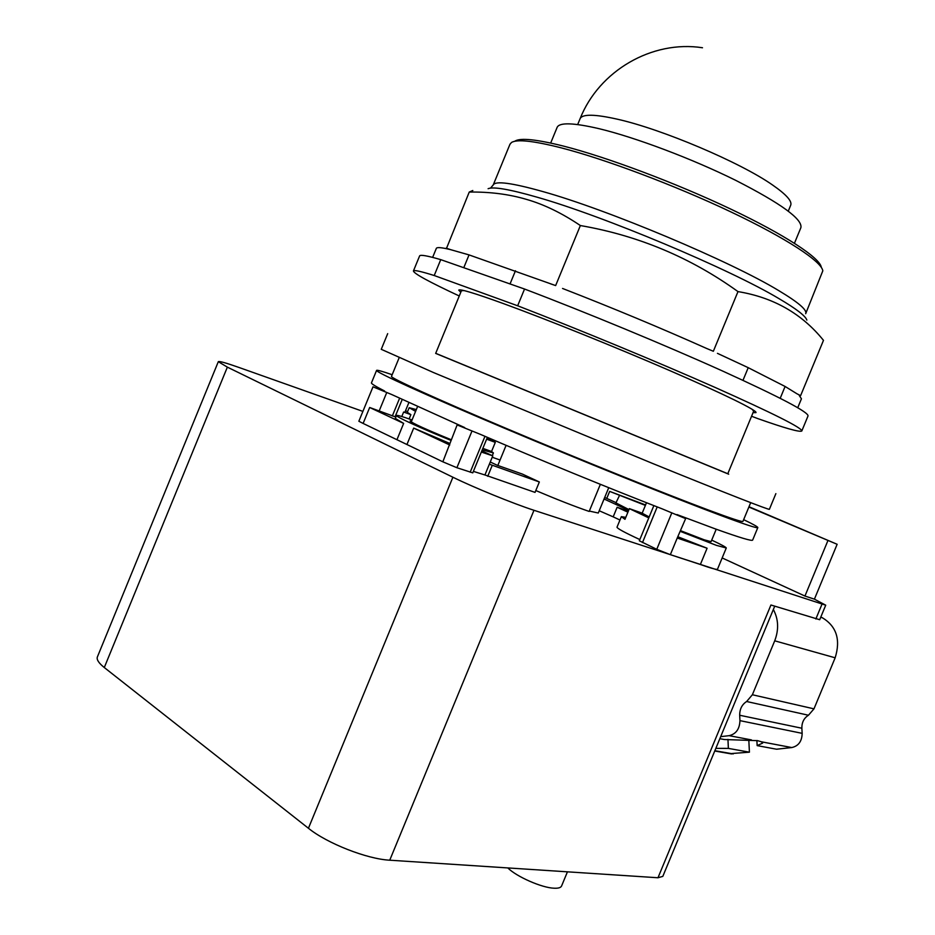 <?xml version="1.0" encoding="UTF-8"?>
<svg xmlns="http://www.w3.org/2000/svg" width="935" height="935" viewBox="0 0 935 935"><rect width="100%" height="100%" fill="white"/><g stroke="black" fill="none" stroke-linecap="round" stroke-linejoin="round"><path stroke-width="1.4" d="M794.446 243.252L800.886 227.661C802.686 219.234 780.947 203.456 735.67 180.326C692.087 158.74 635.391 137.387 598.996 128.668C573.658 122.777 559.726 122.298 557.19 127.218L557.073 127.499M821.304 267.34C820.159 258.048 785.587 235.117 730.539 208.984C675.573 182.898 607.049 157.209 563.688 146.141C536.62 139.362 520.398 137.679 514.998 141.091M805.76 313.494L822.812 270.834C821.713 261.531 786.592 238.296 730.551 211.742C674.603 185.223 604.828 159.032 560.79 147.742C533.312 140.811 516.868 139.07 511.468 142.506L509.914 144.364M800.605 395.645L797.064 393.845L800.605 395.645L823.478 340.352C801.973 313.692 773.479 297.435 737.984 291.603C690.766 257.557 638.231 235.538 580.366 225.545C561.912 213.11 543.971 204.403 526.534 199.4C509.084 194.223 489.987 191.769 469.241 192.061L472.806 190.518M436.294 248.476L436.365 248.313C436.914 247.284 440.256 247.401 446.381 248.675L469.241 192.061M446.194 248.137L450.67 249.668L446.381 248.675M463.772 267.714L469.043 254.904L555.647 285.572L580.366 225.545M555.647 285.572L550.551 283.831M562.554 288.459C612.519 307.895 660.507 327.881 706.509 348.416L713.347 351.268L737.984 291.603M713.347 351.268L706.509 348.416M797.742 407.718L801.435 398.789L799.285 395.552M469.043 254.904L450.67 249.668M742.986 380.335L748.222 367.677L717.437 353.348M748.222 367.677L785.096 386.471L780.211 398.287M797.064 393.845L785.096 386.471M515.466 270.753L510.042 283.936M440.736 259.638L524.547 289.032L517.651 305.78L434.214 275.521L440.736 259.638C427.412 255.758 420.376 254.507 419.628 255.886L419.558 256.026M801.833 430.918L808.015 415.97C808.822 412.312 780.141 397.235 721.972 370.739C664.89 345.027 585.836 312.29 524.547 289.032M434.214 275.521C420.995 271.372 414.076 269.841 413.434 270.94C413.586 273.429 428.861 281.786 459.26 295.986M751.553 416.25L757.806 418.6C785.049 428.218 799.717 432.356 801.798 431C802.323 428.02 773.42 413.492 715.076 387.429C657.854 362.079 578.8 329.377 517.651 305.78M460.78 292.293L458.758 290.119C459.833 288.716 474.711 293.193 503.369 303.571C545.397 318.858 614.704 346.745 669.577 370.517C724.555 394.325 757.56 410.652 755.983 412.627L753.037 412.662M719.833 738.685L724.368 739.527L757.607 740.66L761.452 741.806L762.679 743.068L757.151 745.616L756.894 740.532M727.956 739.386L728.365 748.397L715.836 748.362M748.795 739.69L749.414 752.172L728.365 748.397M757.151 745.616L776.541 749.215L791.781 747.556C798.49 746.037 801.949 741.303 802.16 733.356L801.856 728.236C801.762 722.404 803.971 718.068 808.459 715.24L813.976 708.847L835.154 657.796C840.775 639.739 836.556 626.427 822.508 617.836L820.813 617.042M720.675 736.651L729.125 735.67C736.032 734.033 739.643 729.019 739.947 720.64L739.69 715.252C739.667 709.104 741.981 704.522 746.633 701.507L752.371 694.752L774.718 640.814C778.972 629.617 778.516 619.169 773.35 609.468M729.943 753.668L749.414 752.172M567.44 871.829L561.608 885.924C560.883 887.642 558.405 888.414 554.163 888.215C541.984 887.876 516.693 876.796 507.798 867.925M645.571 504.958L609.667 491.389L645.395 505.403M619.356 495.76L615.92 502.89L628.974 509.622M463.982 290.563L461.411 290.75M435.663 353.395L728.704 474.185L727.769 473.788L753.68 411.119L751.974 409.179M490.267 462.007L497.291 465.291L522.373 474.068L539.343 481.969L489.356 464.204L492.792 455.859L481.817 450.869M482.846 448.379L491.541 451.488L493.411 452.937L482.238 449.852M486.632 439.181L495.305 442.349L491.541 451.488M495.305 442.349L487.006 438.281M416.32 409.577L409.179 407.707L415.596 411.353M616.446 502.831L606.757 498.413L609.667 491.389M604.057 499.009L628.706 510.288M628.343 511.164L617.147 507.249L627.911 512.193M606.757 498.413L604.7 497.467M97.439 656.802L97.357 657.001C96.469 659.619 98.783 663.125 104.288 667.532L308.433 828.27C327.086 843.405 367.104 859.09 389.743 860.2L657.983 877.755L662.81 876.387L774.718 606.184M657.983 877.755L770.931 605.003L819.703 619.718L825.722 605.19L533.978 510.288C513.537 503.708 473.636 487.439 452.902 477.224L227.357 367.139L218.311 361.693C219.059 360.945 225.931 362.862 238.916 367.443L362.897 411.4M748.877 507.039L837.141 544.287L749.005 506.747M825.722 605.19L814.408 599.16L837.141 544.287M412.054 419.967C402.143 416.437 396.966 414.953 396.51 415.514C395.365 416.507 421.977 428.721 450.81 440.315M481.338 452.049L492.792 455.859M451.067 439.66C426.278 429.539 412.615 423.321 410.079 421.007L411.587 421.101M449.56 443.342L413.691 428.101L406.935 444.522L396.943 439.719L403.651 423.403L395.318 418.412M489.356 464.204L484.926 474.968L473.379 471.38M539.343 481.969L535.042 492.394L484.926 474.968M487.731 476.312L492.172 465.525M409.133 418.938L410.886 414.661L407.286 412.312M617.147 507.249L613.185 516.856L599.206 510.755M619.963 520.024L613.185 516.856M492.219 457.238L500.061 460.02M814.408 599.16L804.942 596.051L827.872 540.699M804.942 596.051L722.159 557.95M649.171 516.95L641.784 513.011L629.384 508.64L624.977 519.311L621.354 516.658L625.796 517.335M680.353 531.396L716.479 545.385L726.273 547.992L717.519 569.158C717.262 569.766 713.943 569.041 707.55 566.961L700.373 564.495L707.094 548.237L678.097 536.854M726.273 547.992C726.144 547.22 721.294 544.602 711.71 540.126M629.384 508.64L648.785 517.885M639.832 539.565C624.767 532.588 617.158 528.462 617.006 527.188L617.018 527.153M685.635 518.621L662.155 508.85L685.635 518.621L677.232 538.022L707.094 548.237M677.232 538.022L670.348 554.677L656.756 549.312L639.33 540.781L653.857 505.613M700.373 564.495L670.348 554.677M487.38 437.358L472.771 472.865L456.888 467.722L442.839 461.808L406.935 444.522M442.839 461.808L457.133 424.934L480.625 434.459L457.133 424.934M413.691 428.101L449.758 444.99M402.179 399.537L395.084 416.788L369.664 407.485L403.651 423.403M369.664 407.485L363.119 423.438L358.853 421.241L372.995 386.821L391.566 394.465L372.995 386.821M396.943 439.719L363.119 423.438M407.578 411.599L405.474 410.827M408.84 402.646L404.867 412.335L403.639 412.019L410.886 414.661M403.639 412.019L401.793 416.507M395.891 417.01L395.143 416.659M608.732 487.696L598.283 513.023L589.331 511.071M535.813 490.548C556.804 499.454 574.593 506.419 589.179 511.445L600.363 484.33M680.645 530.706L704.219 539.811L711.079 541.645L716.222 529.222M727.792 473.718L435.698 353.325M480.625 434.459C537.496 458.921 609.106 488.257 662.155 508.85M391.566 394.465L464.66 427.564M371.487 382.812L371.44 382.906C371.265 383.736 375.66 386.435 384.612 391.017M676.963 514.566L715.217 528.859C739.936 537.718 752.418 541.447 752.663 540.033L757.806 527.62M775.875 493.633L769.4 509.283C770.008 510.463 725.689 493.166 651.882 463.164L433.7 372.633L381.258 349.304L387.686 333.643M392.162 374.725C382.041 371.218 376.84 369.781 376.571 370.424C375.671 372.13 424.42 394.43 502.843 427.54C581.102 460.593 674.31 498.145 720.756 515.454C745.359 524.617 757.724 528.649 757.829 527.562C757.747 526.802 753.026 524.173 743.652 519.661M391.484 376.396L391.461 376.454C390.666 378.044 435.687 398.626 507.518 428.955C579.186 459.237 664.692 493.692 707.959 509.856C731.158 518.516 742.834 522.338 742.963 521.333L750.688 502.656M788.287 211.1L790.671 205.314C792.377 201.317 786.323 194.527 772.497 184.955C740.462 162.445 661.781 129.053 617.217 119.166C594.894 114.152 582.54 113.953 580.156 118.546L580.051 118.792M805.678 313.692C807.372 310.081 798.396 302.391 778.738 290.61C730.749 261.379 607.423 209.522 542.767 191.546C511.983 182.898 495.48 180.689 493.248 184.92L493.154 185.13M488.105 188.706C493.341 186.486 509.633 189.302 536.982 197.156C603.11 215.856 730.025 269.186 779.241 298.791C796.339 308.866 805.538 315.972 806.858 320.086M761.452 741.806L791.781 747.556M774.718 640.814L835.154 657.796M752.371 694.752L813.976 708.847M746.633 701.507L808.459 715.24M739.69 715.252L801.856 728.236M739.947 720.64L802.16 733.356M729.125 735.67L751.46 739.912M714.854 750.712L733.227 753.926M820.708 617.275L822.508 617.836M821.912 604.361L815.846 618.993M533.978 510.288L389.743 860.2M452.902 477.224L308.433 828.27M227.357 367.139L104.288 667.532M656.756 549.312L671.704 513.128M456.888 467.722L471.894 431.245M379.061 411.236L386.693 392.653M392.314 415.993L399.572 398.31M470.176 472.222L484.961 436.318M642.474 542.569L657.2 506.922M702.501 47.755C651.999 39.901 599.043 70.873 580.156 118.546L577.678 124.554M557.19 127.218L550.68 143.043M510.042 144.06L493.248 184.92L490.548 188.11M436.365 248.313L432.636 257.382M419.628 255.886L413.434 270.94M714.737 751.004L731.591 753.949M461.446 290.668L435.663 353.418M395.306 418.448L396.51 415.514M492.301 455.625L493.411 452.937M407.274 412.335L409.179 407.707M218.311 361.693L97.357 657.001M617.006 527.188L621.354 516.658M497.817 465.478L506.104 445.329M642.146 513.268L646.494 502.726M411.225 421.977L417.524 406.643M371.44 382.906L376.571 370.424M391.461 376.454L399.151 357.731"/></g></svg>
